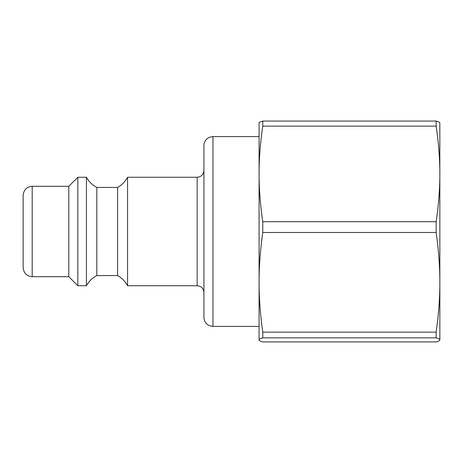 <?xml version="1.0" encoding="UTF-8"?>
<svg xmlns="http://www.w3.org/2000/svg" width="463" height="463" viewBox="0 0 463 463"><rect width="100%" height="100%" fill="white"/><g stroke="black" fill="none" stroke-linecap="round" stroke-linejoin="round"><path stroke-width="0.69" d="M127.551 231.5L127.551 285.735C125.224 281.377 121.914 277.985 117.608 275.566L117.608 187.434C121.914 185.015 125.224 181.623 127.551 177.265L127.551 231.5M117.608 187.434L96.819 187.434L96.819 275.566L117.608 275.566M96.819 187.434C92.34 185.078 88.873 181.693 86.425 177.265L86.425 285.735C88.873 281.307 92.34 277.922 96.819 275.566M68.796 186.305L68.796 276.695L32.19 276.695L32.19 186.305L68.796 186.305L77.836 177.265L77.836 285.735L86.425 285.735M32.19 186.305C26.698 186.838 23.688 189.853 23.15 195.345L23.15 267.655C23.688 273.147 26.698 276.162 32.19 276.695M212.968 136.591L209.577 137.251L207.771 138.234C205.288 140.075 204.009 142.54 203.928 145.631L203.928 317.369C204.009 320.46 205.288 322.925 207.771 324.766L209.577 325.749L212.968 326.409L212.968 136.591L259.072 136.591M203.928 231.5L203.928 170.488C203.529 174.603 201.272 176.866 197.151 177.265L197.151 285.735C201.272 286.134 203.529 288.397 203.928 292.512M259.072 339.9C259.048 339.263 260.281 338.586 262.764 337.863L436.158 337.863C438.64 338.586 439.873 339.263 439.85 339.9C439.873 340.536 438.64 341.214 436.158 341.931L262.764 341.931C260.281 341.214 259.048 340.536 259.072 339.9L259.089 122.961M436.158 221.702L262.764 221.702C260.281 204.808 259.048 188.875 259.072 173.914C259.048 158.954 260.281 143.021 262.764 126.121L436.158 126.121C438.64 143.021 439.873 158.954 439.85 173.914C439.873 188.875 438.64 204.808 436.158 221.702L436.158 232.49C438.64 250.107 439.873 266.711 439.85 282.314L439.833 122.961M439.85 339.9L439.85 282.314C439.873 297.912 438.64 314.516 436.158 332.139L262.764 332.139C260.281 314.516 259.048 297.912 259.072 282.314C259.048 266.711 260.281 250.107 262.764 232.49L262.764 221.702M262.764 232.49L436.158 232.49M439.85 123.1L439.85 123.1C439.873 122.463 438.64 121.786 436.158 121.069L262.764 121.069C260.281 121.786 259.048 122.463 259.072 123.1L259.072 123.1M436.158 337.863L436.158 332.139M436.158 126.121L436.158 121.069M262.764 337.863L262.764 332.139M262.764 126.121L262.764 121.069M77.836 177.265L86.425 177.265M68.796 276.695L77.836 285.735M212.968 326.409L259.072 326.409M127.551 285.735L197.151 285.735M127.551 177.265L197.151 177.265"/></g></svg>
